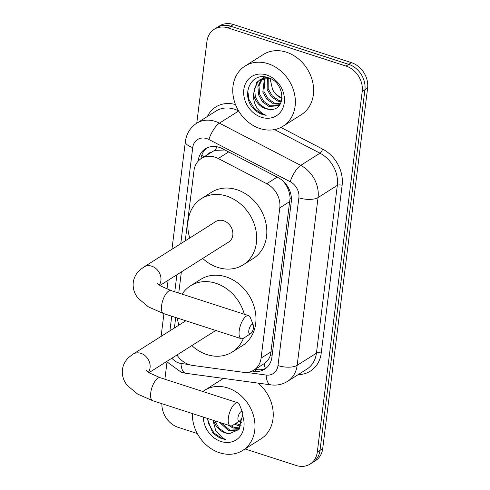 <?xml version="1.0" encoding="UTF-8"?>
<svg xmlns="http://www.w3.org/2000/svg" width="490" height="490" viewBox="0 0 490 490"><rect width="100%" height="100%" fill="white"/><g stroke="black" fill="none" stroke-linecap="round" stroke-linejoin="round"><path stroke-width="0.73" d="M176.945 355.011A21.352 17.658 -122.3 0 0 192.472 365.399L243.291 372.308A21.352 17.658 -122.3 0 0 253.851 370.152A21.352 17.658 -122.3 0 0 261.072 358.129L279.79 207.846A21.352 17.658 -122.3 0 0 266.781 183.713L218.246 158.509A21.352 17.658 -122.3 0 0 215.049 157.168A21.352 17.658 -122.3 0 0 201.219 158.576A21.352 17.658 -122.3 0 0 193.991 170.6L185.245 240.853M224.935 149.995L215.367 150.357L213.567 151.006L201.219 158.576M265.439 368.517A21.352 9.855 -82.3 0 1 264.104 363.672C267.124 361.779 269.286 358.833 270.572 354.834L290.092 198.138C289.847 193.746 288.579 189.538 286.295 185.502L283.6 181.521M264.104 363.672L253.851 370.152M181.374 271.925L178.74 293.051M175.696 317.496L174.391 328M196.766 123.204L206.958 41.35A21.352 17.658 57.7 0 1 214.185 29.327A21.352 17.658 57.7 0 1 228.015 27.918L345.995 66.058A21.352 17.658 57.7 0 1 362.202 91.532L317.293 452.068L320.001 450.359A21.352 17.658 57.7 0 1 312.779 462.382A21.352 17.658 57.7 0 0 320.001 450.359L364.909 89.823L320.001 450.359L322.708 448.65A21.352 17.658 57.7 0 1 315.487 460.674L310.072 464.091A21.352 17.658 57.7 0 1 296.242 465.5L245.043 448.95M345.995 66.058L348.702 64.349A21.352 17.658 57.7 0 1 364.909 89.823A21.352 17.658 57.7 0 0 348.702 64.349L230.717 26.209L348.702 64.349L351.404 62.634A21.352 17.658 57.7 0 1 367.61 88.114L322.708 448.65M214.185 29.327L216.886 27.618A21.352 17.658 57.7 0 1 230.717 26.209A21.352 17.658 57.7 0 0 216.886 27.618L219.594 25.909A21.352 17.658 57.7 0 1 233.424 24.5L351.404 62.634M252.166 371.071L254.139 371.34A21.352 17.658 -122.3 0 0 264.698 369.184A21.352 17.658 -122.3 0 0 271.919 357.155L291.268 201.825A21.352 17.658 -122.3 0 0 278.259 177.692L222.442 148.703A21.352 17.658 -122.3 0 0 219.244 147.361A21.352 17.658 -122.3 0 0 205.414 148.77A21.352 17.658 -122.3 0 0 198.193 160.793L198.144 161.167M200.943 158.754A21.352 17.658 57.7 0 1 206.811 147.992M164.873 379.229L167.004 362.153M197.299 433.515L178.262 427.366A21.352 17.658 57.7 0 1 161.908 403.699M317.293 452.068A21.352 17.658 57.7 0 1 310.072 464.091M266.003 368.253A21.352 17.658 57.7 0 1 256.846 369.632L255.063 369.387M260.025 128.564A35.58 29.431 57.7 0 1 233.816 99.219A35.58 29.431 57.7 0 1 245.049 66.064A35.58 29.431 57.7 0 1 268.097 63.718A35.58 29.431 57.7 0 1 294.306 93.063A35.58 29.431 57.7 0 1 283.073 126.218A35.58 29.431 57.7 0 1 260.025 128.564M245.049 66.064L263.308 54.519A35.58 29.431 57.7 0 1 286.356 52.173A35.58 29.431 57.7 0 1 312.565 81.524A35.58 29.431 57.7 0 1 301.332 114.678L283.073 126.218M270.088 109.344C286.638 110.973 285.235 82.326 268.336 77.769C251.67 71.13 240.67 93.958 252.742 107.812C255.615 111.077 258.947 113.331 262.738 114.587L266.144 115.346L263.087 113.858C256.362 109.399 253.165 102.778 253.495 93.994A16.084 13.303 57.7 0 0 265.617 108.658A16.084 13.303 57.7 0 0 270.088 109.344L265.831 108.523L259.412 104.064L255.302 96.818L254.696 88.653L257.844 81.708L260.141 79.613M266.695 75.001A23.202 19.19 57.7 0 1 284.304 102.686A23.202 19.19 57.7 0 1 261.427 117.282A23.202 19.19 57.7 0 1 243.818 89.597A23.202 19.19 57.7 0 1 266.695 75.001M262.499 78.584L258.99 85.94L259.596 94.098L263.706 101.35L270.125 105.809L279.147 105.571M261.881 78.798L261.066 79.674L257.911 86.62L258.524 94.778L262.634 102.03L269.047 106.489L279.043 105.693M265.17 78.039L263.889 91.385L267.999 98.637L274.418 103.096L280.366 103.806M264.471 78.124L262.818 92.065L266.928 99.317L273.34 103.776L280.041 104.352M268.195 78.063L268.183 88.672L272.299 95.924L278.712 100.383L281.517 101.087M267.399 77.996L267.111 89.352L271.221 96.604L277.64 101.056L281.266 101.853M282.081 97.822A16.084 13.303 57.7 0 1 272.55 89.486C274.841 93.878 277.965 96.83 281.934 98.343L282.038 98.38M266.811 77.316L260.668 79.258L256.772 82.387L253.495 93.994M269.757 78.333L259.596 79.937M262.358 78.363L264.447 76.887L262.959 78.118M265.794 77.089L265.543 77.445M265.317 77.004L264.87 77.567M272.55 89.486L270.057 78.467M247.787 90.871L248.914 99.378L254.384 108.762L262.861 114.507L266.144 115.346M202.891 391.522A35.58 29.431 57.7 0 1 204.667 390.285A35.58 29.431 57.7 0 1 227.715 387.939A35.58 29.431 57.7 0 1 253.924 417.284A35.58 29.431 57.7 0 1 242.691 450.439A35.58 29.431 57.7 0 1 219.636 452.785A35.58 29.431 57.7 0 1 192.38 413.554M204.667 390.285L222.925 378.746A35.58 29.431 57.7 0 1 223.464 378.415M214.853 420.812L219.03 428.291L225.443 432.75L229.706 433.564L239.04 429.454L241.552 418.546M242.556 415.551A23.202 19.19 57.7 0 1 221.045 441.502A23.202 19.19 57.7 0 1 203.27 417.07M207.27 418.362L212.354 432.039C215.232 435.298 218.565 437.558 222.356 438.807L225.761 439.567L222.705 438.085L215.716 430.655L212.979 420.206M229.706 433.564A16.084 13.303 57.7 0 1 225.235 432.878A16.084 13.303 57.7 0 1 213.597 420.408M221.321 422.907L229.737 430.03L238.765 429.797M219.52 422.325L228.665 430.71L238.661 429.92M231.213 425.92L234.03 427.317L239.984 428.027M228.144 425.112L232.958 427.997L239.659 428.572M235.8 423.385L241.129 425.314M234.728 424.064L237.252 425.283L240.884 426.073M239.004 421.339L241.65 422.607M241.699 422.043A16.084 13.303 57.7 0 1 239.469 421.045M258.052 383.119A35.58 29.431 57.7 0 1 260.95 438.899L242.691 450.439M207.46 418.423L208.532 423.599L214.001 432.988L222.472 438.734L225.761 439.567M248.798 330.67A4.98 1.985 107.9 0 0 250.604 333.708A4.98 1.985 107.9 0 0 253.532 327.681A4.98 1.985 107.9 0 0 253.367 325.176A4.98 1.985 107.9 0 0 250.917 325.391A4.98 1.985 107.9 0 0 248.798 330.67M250.604 333.708L243.597 338.18A12.097 4.827 -72.1 0 1 241.233 338.682A12.097 4.827 -72.1 0 1 239.206 330.805A12.097 4.827 -72.1 0 1 248.675 315.658A12.097 4.827 -72.1 0 1 250.304 317.447L253.367 325.176M159.875 285.511L228.714 241.999A12.097 10.008 -122.3 0 0 232.53 230.729A12.097 10.008 -122.3 0 0 223.618 220.751A12.097 10.008 -122.3 0 0 215.784 221.547L143.901 266.989L139.938 269.996C136.202 273.389 133.966 277.548 133.243 282.485C132.698 288.426 134.383 293.749 138.296 298.447L148.488 306.924L163.611 313.594L241.233 338.682M189.759 237.999A39.139 32.371 57.7 0 1 201.335 198.689A39.139 32.371 57.7 0 1 226.686 196.11A39.139 32.371 57.7 0 1 255.517 228.389A39.139 32.371 57.7 0 1 243.163 264.857A39.139 32.371 57.7 0 1 217.805 267.436A39.139 32.371 57.7 0 1 202.689 258.451M201.335 198.689L211.478 192.276A39.139 32.371 57.7 0 1 236.835 189.697A39.139 32.371 57.7 0 1 265.66 221.976A39.139 32.371 57.7 0 1 253.306 258.451L243.163 264.857M237.944 417.823A4.98 1.985 107.9 0 0 239.751 420.861A4.98 1.985 107.9 0 0 242.673 414.834A4.98 1.985 107.9 0 0 242.507 412.323A4.98 1.985 107.9 0 0 240.057 412.537A4.98 1.985 107.9 0 0 237.944 417.823M239.751 420.861L232.744 425.332A12.097 4.827 -72.1 0 1 230.38 425.835A12.097 4.827 -72.1 0 1 228.352 417.952A12.097 4.827 -72.1 0 1 237.822 402.811A12.097 4.827 -72.1 0 1 239.445 404.599L242.507 412.323M243.45 338.272A39.139 32.371 57.7 0 1 232.303 352.01A39.139 32.371 57.7 0 1 206.952 354.589A39.139 32.371 57.7 0 1 191.829 345.603M178.905 325.152A39.139 32.371 57.7 0 1 177.319 318.022M182.121 294.147A39.139 32.371 57.7 0 1 190.475 285.842A39.139 32.371 57.7 0 1 215.833 283.263A39.139 32.371 57.7 0 1 244.332 314.255M190.475 285.842L200.624 279.429A39.139 32.371 57.7 0 1 225.976 276.85A39.139 32.371 57.7 0 1 254.806 309.129A39.139 32.371 57.7 0 1 242.446 345.597L232.303 352.01M228.652 151.931L218.246 158.509M204.361 156.586A21.352 8.459 -172.9 0 1 201.715 155.44M210.792 152.519A7.117 5.886 -122.3 0 0 207.135 154.834M291.415 198.505A21.352 8.459 -172.9 0 1 290.092 198.138M286.295 185.502A21.352 6.915 -62.6 0 1 286.552 184.883M272.158 355.274A21.352 8.459 -172.9 0 1 270.572 354.834M215.367 150.357A21.352 6.915 -62.6 0 1 216.862 146.755M277.193 177.135L266.781 183.713M289.957 201.421L279.79 207.846M271.24 351.704L261.072 358.129M233.424 24.5L228.015 27.918M367.61 88.114L362.202 91.532M199.026 160.267L198.193 160.793M246.868 372.425L266.125 375.046A14.235 11.772 -122.3 0 0 277.977 365.589L298.875 197.807A14.235 11.772 -122.3 0 0 290.203 181.717L208.899 139.503A14.235 11.772 -122.3 0 0 206.768 138.609A14.235 11.772 -122.3 0 0 192.735 147.564L180.761 243.683M192.735 147.564A14.235 5.635 7.1 0 1 185.373 141.524C186.463 133.641 190.243 127.547 196.704 123.241A28.469 23.544 57.7 0 1 215.147 121.361A28.469 23.544 57.7 0 1 219.41 123.149L238.648 110.991M171.892 358.202A14.235 11.772 -122.3 0 0 178.826 362.968A14.235 11.772 -122.3 0 0 181.006 363.47L188.871 364.536M166.563 361.577L181.208 372.235L185.851 373.3A14.235 6.572 -82.3 0 1 181.006 363.47M207.411 116.473A32.022 26.485 57.7 0 1 235.494 104.56M238.612 110.93A28.469 23.544 -122.3 0 0 234.422 109.178A28.469 23.544 -122.3 0 0 215.98 111.059L196.704 123.241M280.905 127.437L322.616 149.101A32.022 26.485 57.7 0 1 342.124 185.3L321.226 353.082A32.022 26.485 57.7 0 1 298.239 374.593M208.899 139.503A14.235 4.612 -62.6 0 1 219.41 123.149L300.713 165.369L319.988 153.186L274.541 129.587M290.203 181.717A14.235 4.612 -62.6 0 1 300.713 165.369A28.469 23.544 57.7 0 1 318.059 197.55L337.328 185.367A28.469 23.544 -122.3 0 0 319.988 153.186A3.559 1.151 117.4 0 0 322.616 149.101M298.875 197.807A14.235 5.635 7.1 0 0 318.059 197.55L297.161 365.332L316.43 353.149L337.328 185.367A3.559 1.409 -172.9 0 1 342.124 185.3M277.977 365.589A14.235 5.635 7.1 0 0 297.161 365.332A28.469 23.544 57.7 0 1 287.532 381.361L306.801 369.178A28.469 23.544 -122.3 0 0 316.43 353.149A3.559 1.409 -172.9 0 1 321.226 353.082M176.89 274.755L174.771 291.771M171.727 316.215L169.907 330.836M185.851 373.3L270.97 384.871A14.235 6.572 -82.3 0 1 266.125 375.046M256.846 369.632L254.139 371.34M159.262 285.088A12.097 10.008 -122.3 0 0 160.916 280.623A12.097 10.008 -122.3 0 0 151.735 266.186A12.097 10.008 -122.3 0 0 143.901 266.989M156.904 282.963L160.426 285.866L171.053 290.57A12.097 4.827 107.9 0 0 161.584 305.711A12.097 4.827 107.9 0 0 163.611 313.594M148.409 372.241A12.097 10.008 -122.3 0 0 150.062 367.776A12.097 10.008 -122.3 0 0 140.881 353.339A12.097 10.008 -122.3 0 0 133.041 354.135L129.084 357.143C125.342 360.536 123.113 364.701 122.39 369.632C121.845 375.579 123.529 380.901 127.443 385.599L137.635 394.076L152.758 400.74L230.38 425.835M146.051 370.115L149.572 373.019L160.199 377.716A12.097 4.827 107.9 0 0 150.73 392.864A12.097 4.827 107.9 0 0 152.758 400.74M270.97 384.871C276.948 385.642 282.473 384.472 287.532 381.361M185.373 141.524L171.953 249.251M168.088 280.323L166.992 289.106M163.929 313.692L161.1 336.403M263.889 77.224L264.422 76.887M171.053 290.57L248.675 315.658M185.826 320.772L133.041 354.135M160.199 377.716L237.822 402.811M215.79 330.456L149.021 372.663"/></g></svg>
